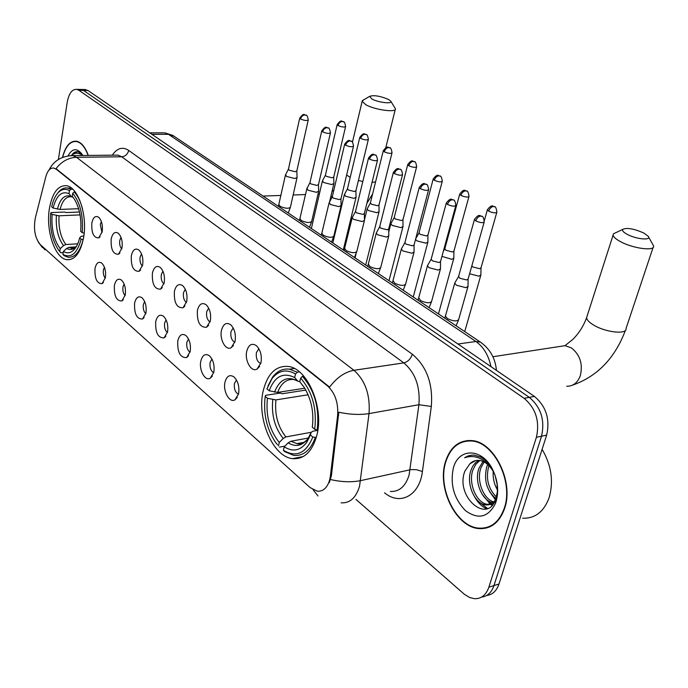 <?xml version="1.0" encoding="UTF-8"?>
<svg xmlns="http://www.w3.org/2000/svg" width="688" height="688" viewBox="0 0 688 688"><rect width="100%" height="100%" fill="white"/><g stroke="black" fill="none" stroke-linecap="round" stroke-linejoin="round"><path stroke-width="1.03" d="M83.592 237.549C87.703 215.344 78.105 186.887 66.444 185.7C57.955 185.27 52.279 192.864 49.407 208.498C45.632 230.454 54.92 258.37 66.788 259.686C74.932 260.21 80.53 252.831 83.592 237.549M316.747 435.71C324.495 407.924 307.476 367.96 288.04 366.429C275.931 365.62 267.692 373.584 263.341 390.311C256.306 417.736 272.603 456.892 292.615 458.638C304.062 459.455 312.103 451.818 316.747 435.71M246.768 351.104C248.712 344.585 251.928 342.787 256.426 345.703C260.554 349.96 262.068 355.67 260.958 362.834L257.114 369.035C251.387 372.758 244.369 360.46 246.768 351.104M258.877 348.721L256.418 352.54C255.79 358.216 257.243 361.888 260.778 363.565M221.51 330.231C223.342 323.816 226.404 321.993 230.686 324.753C234.625 328.83 236.079 334.377 235.038 341.411L231.237 347.655C225.793 351.112 219.283 339.313 221.51 330.231M233.189 327.935L230.97 331.668C230.368 336.939 231.65 340.474 234.823 342.28M197.413 310.314C199.15 304.001 202.057 302.152 206.151 304.767C209.909 308.68 211.302 314.081 210.322 320.986L206.563 327.247C199.898 327.626 196.845 321.984 197.413 310.314M208.688 308.129L206.692 311.741C206.116 316.652 207.251 320.049 210.089 321.95M174.399 291.291C176.042 285.081 178.811 283.215 182.716 285.692C186.31 289.442 187.652 294.713 186.732 301.49L183.034 307.768C176.73 308.069 173.858 302.582 174.399 291.291M185.296 289.218L183.498 292.718C182.956 297.276 183.954 300.544 186.491 302.514M152.401 273.11C153.957 266.996 156.597 265.112 160.321 267.46C163.761 271.063 165.051 276.198 164.191 282.854L160.553 289.141C154.594 289.381 151.876 284.041 152.401 273.11M162.927 271.158L161.327 274.521C160.811 278.769 161.689 281.899 163.95 283.92M131.339 255.704C132.818 249.684 135.338 247.792 138.907 250.019C142.201 253.494 143.439 258.49 142.631 265.035L139.053 271.321C133.412 271.502 130.84 266.299 131.339 255.704M141.522 253.889L140.103 257.114C139.621 261.053 140.386 264.054 142.399 266.101M111.172 239.037C112.574 233.103 114.982 231.202 118.396 233.318C121.552 236.663 122.748 241.548 121.991 247.972L118.474 254.259C113.124 254.388 110.691 249.314 111.172 239.037M121.019 237.369L119.772 240.43C119.325 244.094 119.987 246.949 121.767 249.013M91.831 223.05C93.164 217.21 95.46 215.301 98.737 217.313C101.764 220.53 102.925 225.303 102.202 231.624L98.762 237.893C93.688 237.979 91.375 233.034 91.831 223.05M101.368 221.545L100.285 224.434L102.005 232.613M225.01 382.081C226.773 375.949 229.766 374.229 233.972 376.912C238.082 381.1 239.613 386.768 238.573 393.923L234.995 399.797C229.543 403.4 222.723 391.171 225.01 382.081M236.474 379.974L234.453 383.44C233.86 388.815 235.201 392.418 238.487 394.258M200.853 360.994C202.53 354.948 205.368 353.202 209.384 355.748C213.306 359.764 214.776 365.276 213.796 372.294L210.253 378.202C205.067 381.565 198.72 369.826 200.853 360.994M211.938 358.981L210.115 362.352C209.539 367.349 210.734 370.815 213.693 372.75M177.779 340.852C179.37 334.893 182.079 333.13 185.915 335.538C189.656 339.39 191.066 344.757 190.146 351.645L186.646 357.588C180.23 357.872 177.272 352.29 177.779 340.852M188.503 338.952L186.869 342.203C186.319 346.855 187.377 350.192 190.026 352.196M155.72 321.588C157.225 315.723 159.814 313.934 163.477 316.231C167.055 319.929 168.414 325.157 167.545 331.917L164.088 337.877C158.025 338.092 155.23 332.665 155.72 321.588M166.092 319.817L164.638 322.939C164.122 327.273 165.043 330.464 167.416 332.519M134.607 303.159C136.035 297.379 138.503 295.573 142.02 297.758C145.443 301.31 146.742 306.409 145.925 313.04L142.528 319.017C136.774 319.18 134.143 313.891 134.607 303.159M144.652 301.507L143.362 304.5C142.872 308.534 143.689 311.587 145.796 313.676M114.38 285.503C115.739 279.801 118.104 277.986 121.466 280.068C124.743 283.482 125.999 288.453 125.233 294.971L121.879 300.948C116.435 301.06 113.933 295.909 114.38 285.503M124.115 283.998L122.98 286.844C122.524 290.585 123.229 293.501 125.104 295.599M94.996 268.569C96.286 262.954 98.539 261.13 101.764 263.108C104.903 266.402 106.115 271.253 105.393 277.651L102.108 283.637C96.931 283.697 94.566 278.674 94.996 268.569M104.43 267.219L103.432 269.902C103.011 273.377 103.621 276.163 105.273 278.253M330.395 475.984L329.69 479.785C327.342 487.792 323.214 491.593 317.288 491.198L310.185 487.629L40.368 244.679C35.002 238.186 33.325 229.259 35.346 217.915L45.769 176.936C47.515 170.676 50.19 167.717 53.793 168.053L56.287 169.257L327.583 385.994C335.116 393.029 338.462 402.85 337.627 415.475L330.395 475.984L331.401 475.769L329.303 482.598M504.682 508.243C514.056 481.677 494.07 441.67 471.779 440.587C459.034 439.959 450.253 447.019 445.446 461.786C436.828 488.076 456.101 527.447 479.123 528.599C491.12 529.149 499.643 522.373 504.682 508.243M467.496 440.509L465.767 441.189M88.288 155.436C85.286 147.008 81.347 142.261 76.463 141.195C70.021 140.748 65.36 146.157 62.496 157.397M485.659 528.212L483.724 528.074M486.674 595.473C492.488 594.75 496.59 590.932 498.998 584.009L546.659 435.108C550.194 419.181 546.109 406.281 534.421 396.417L87.978 90.506L83.446 90.395L79.834 89.423L83.446 90.395L529.296 397.372L83.446 90.395L78.888 90.283L76.712 89.345C72.051 89.148 68.895 93.439 67.235 102.237L58.385 159.487M546.659 435.108L541.551 436.209C545.077 420.23 540.992 407.287 529.296 397.372C540.992 407.287 545.077 420.23 541.551 436.209L493.95 585.583L541.551 436.209L536.399 437.327C539.917 421.288 535.832 408.294 524.136 398.335L78.888 90.283M481.626 597.072C487.439 596.367 491.55 592.54 493.95 585.583C491.55 592.54 487.439 596.367 481.626 597.072M70.374 155.634L72.894 155.6L76.523 157.303C68.404 157.672 61.567 161.465 56.02 168.672L329.595 387.112C336.75 377.583 344.869 371.976 353.942 370.299C365.294 380.507 370.325 394.938 369.035 413.591C359.996 415.027 349.917 414.58 338.78 412.241L331.401 475.769M355.963 499.402L464.391 594.32L469.758 597.562L474.462 598.698C481.282 598.913 486.081 595.068 488.876 587.174L536.399 437.327M487.336 527.283L489.211 527.111M87.978 90.506L84.357 89.535M489.073 526.655L490.905 526.32M445.738 462.009C437.207 488.033 456.29 526.999 479.063 528.143C490.94 528.694 499.376 521.977 504.364 507.993C513.635 481.695 493.855 442.109 471.796 441.034C459.18 440.415 450.494 447.406 445.738 462.009M522.656 518.202C535.075 518.64 543.907 511.777 549.162 497.613C553.754 481.316 551.398 465.217 542.11 449.324M495.953 498.628C486.545 490.587 483.526 479.828 486.889 466.344L487.689 464.426M496.452 497.037C488.11 488.686 485.573 478.306 488.841 465.896L488.944 465.613M492.961 502.722C482.193 501.139 473.808 481.411 479.029 468.141L483.036 461.45M493.803 501.939C483.406 499.221 476.062 480.396 481.007 467.694L484.154 461.983M496.151 498.611C493.571 503.238 490.088 505.327 485.702 504.863C474.772 504.055 465.681 483.647 471.091 469.964C472.63 465.621 475.193 462.431 478.779 460.375M493.821 503.031L487.706 504.347C476.767 503.547 467.677 483.174 473.086 469.508L475.795 464.331L479.82 460.496M495.136 475.46L493.029 470.592C489.736 464.323 485.513 459.782 480.37 456.978L474.436 455.172L472.183 455.103L467.892 455.989L464.632 457.744C475.408 454.209 484.859 458.612 492.978 470.962C489.159 464.675 484.558 461.158 479.166 460.41C475.623 460.083 472.544 461.201 469.921 463.746L475.786 460.556M492.978 470.962L494.053 472.751M497.493 489.89C494.225 484.507 492.797 478.323 493.21 471.332M497.347 485.289L495.085 475.331M496.117 501.105L495.489 501.75M469.921 463.746L464.933 471.005C454.768 496.203 486.846 524.445 495.575 499.634L497.372 491.911L497.054 482.967M496.108 501.526C499.006 491.017 497.828 480.327 492.565 469.431C482.064 447.802 458.483 447.673 453.375 468.003C449.943 484.498 453.985 498.714 465.501 510.659C478.212 519.844 488.188 517.462 495.412 503.521L496.108 501.526M469.345 440.44L467.582 440.965M464.632 457.744L470.067 455.361M487.474 508.449L479.278 502.025M492.47 504.829L491.421 504.08M491.18 503.9L486.992 499.823M495.816 499.006L494.62 497.63M486.588 508.75C481.798 506.557 477.799 502.575 474.591 496.822M491.972 505.379L490.398 504.304M490.363 504.278L482.159 494.251M495.437 499.866L489.624 491.645M497.493 490.019L496.977 488.996M82.07 154.293L77.959 151.704C75.594 151.36 73.487 152.547 71.629 155.256C75.173 152.478 78.836 152.555 82.637 155.497M82.801 155.497L81.795 153.88C76.729 147.739 72.137 148.41 68.035 155.884M88.098 155.436C85.131 147.198 81.253 142.554 76.454 141.513C70.124 141.066 65.541 146.338 62.677 157.32M71.629 155.256L77.426 151.644M643.822 233.034C633.829 228.648 626.785 227.444 622.683 229.422C622.004 230.661 623.483 232.286 627.138 234.29C636.202 239.329 651.992 240.74 648.148 236.225L643.822 233.034M648.483 236.801L653.6 245.943C655.251 251.481 632.711 248.531 620.215 241.497C615.82 239.089 613.447 236.956 613.094 235.107L613.395 233.843L616.379 232.424M269.171 390.775L266.927 388.883L271.958 378.684C278.545 370.385 286.397 368.811 295.522 373.98L294.67 377.566C283.198 371.916 274.701 376.319 269.171 390.775L277.668 392.409L304.741 388.213M299.899 381.298L297.947 381.324L294.67 377.566M277.453 444.749L275.114 441.713C266.48 428.306 263.177 413.196 265.207 396.374L265.611 395.333L280.188 393.063L282.286 393.751L305.825 390.07M284.952 446.091L279.483 447.123M295.522 373.98L297.285 372.217L289.467 369.181C282.871 368.355 277.255 370.995 272.611 377.084L267.976 385.951M297.285 372.217L299.443 371.898M303.786 376.164L302.419 376.37L300.647 378.142C312.352 391.618 317.039 408.672 314.717 429.303L317.177 429.948C319.662 408.302 314.743 390.44 302.419 376.37M317.177 429.948L317.89 429.819M265.207 396.374L267.443 398.283C265.645 415.664 269.584 430.387 279.276 442.444L278.459 445.893M314.717 429.303L312.283 427.248C314.115 412.585 311.406 399.255 304.139 387.258L299.787 381.745L300.647 378.142M279.276 442.444L283.207 438.471L285.89 436.923L311.174 432.296M308.112 394.774L275.922 399.9L267.443 398.283M299.787 381.745L302.522 385.271M316.274 437.482L312.808 437.026C305.954 453.469 296.15 457.89 283.396 450.279L284.419 451.517L293.742 455.396C303.374 456.221 310.546 450.313 315.259 437.671M283.396 450.279L284.221 446.83C292.899 452.248 300.432 450.7 306.839 442.169L310.383 434.954L312.808 437.026M308.387 438.007L290.869 441.275L288.169 442.831L284.221 446.83M310.383 434.954L311.157 432.348L312.842 431.247L317.813 430.335M388.41 99.39C380.008 95.95 373.756 94.935 369.637 96.363L371.924 99.003C378.383 102.632 393.441 104.266 390.698 101.076L388.41 99.39M390.784 101.213L395.428 108.781C396.555 112.832 374.96 109.934 365.878 104.765L362.146 101.342L363.668 99.863M53.105 208.034L51.66 206.804C53.071 200.432 55.298 195.65 58.342 192.477C61.791 189.08 65.498 188.469 69.454 190.636L68.972 193.672C61.696 190.679 56.407 195.469 53.105 208.034L60.045 209.436L78.63 208.705M63.227 252.616L60.811 252.763L58.661 250.208C52.279 240.654 49.613 228.304 50.68 213.168L51.299 212.583L64.543 212.042L66.194 212.558L79.49 212.007M69.454 190.636L70.933 189.286L67.665 188.048C64.655 187.549 61.86 188.589 59.28 191.169L57.001 194.025M70.933 189.286L72.799 189.234M75.164 191.9L74.209 191.935L72.722 193.294C80.221 202.539 83.386 215.671 82.242 232.673L84.168 233.172M82.594 209.204C80.668 201.61 77.873 195.848 74.209 191.935M50.68 213.168L52.116 214.398C51.23 228.855 53.931 240.267 60.226 248.643L59.761 251.576M82.242 232.673L80.694 231.366C81.648 217.881 79.335 206.83 73.754 198.204L72.24 196.329L72.722 193.294M60.226 248.643L63.528 245.582L65.885 244.515L77.71 243.827M80.075 214.905L59.048 215.8L52.116 214.398M73.186 197.447L71.363 196.562L68.972 193.672M72.24 196.329L73.487 197.843M83.196 239.699L81.167 239.2C77.142 253.554 71.07 258.619 62.935 254.397L63.984 255.592L67.983 257.235C74.889 257.828 79.928 251.98 83.102 239.708M62.935 254.397L63.408 251.455C67.123 253.7 70.64 253.15 73.96 249.813C76.463 247.13 78.355 243.156 79.627 237.893L81.167 239.2M75.852 246.906L69.084 247.31L66.719 248.385L63.408 251.455M79.627 237.893L80.986 236.44L83.85 235.838M469.612 273.764L478.917 276.189L480.903 274.959M471.805 265.981L472.948 266.987L479.579 268.681L481.024 267.804L496.779 212.463M441.954 256.375L451.827 259.333L453.865 258.146M444.844 248.66L445.962 250.303L452.455 251.963L453.925 251.12L468.924 196.648M415.535 239.372L417.048 240.912L425.838 243.156L427.919 242.013M419.026 232.776L420.067 234.307L426.422 235.924L427.927 235.115L442.221 181.486M391.068 223.273L390.836 223.815L392.272 225.432L400.88 227.625L403.013 226.524M394.233 217.511L395.213 218.939L401.431 220.521L402.97 219.739L416.593 166.943M367.332 208.541L367.117 209.04L368.467 210.554L376.904 212.704L379.071 211.646L378.976 205.084M370.402 202.848L371.322 204.173L377.42 205.721L378.985 204.972L391.979 152.985M344.499 194.369L345.574 196.252L353.838 198.35L356.049 197.336L355.911 190.868M347.483 188.736L348.343 189.974L354.329 191.496L355.92 190.774L368.321 139.561M322.517 180.72L323.532 182.475L331.65 184.539L333.886 183.558L333.714 177.186M325.424 175.156L326.241 176.309L332.106 177.796L333.723 177.108L345.565 126.661M455.078 282.458L454.725 283.215L456.505 285.262L465.948 287.679L468.038 286.346M458.604 276.37L459.79 278.219L466.619 279.964L468.132 279.018L484.146 222.215M427.773 265.121L427.463 265.817L429.114 267.727L438.351 270.083L440.492 268.802M431.187 259.101L432.305 260.812L438.978 262.515L440.526 261.603L455.748 205.721M401.603 248.506L401.328 249.133L402.867 250.922L411.906 253.227L414.099 251.997M404.914 242.546L405.963 244.137L412.49 245.805L414.081 244.928L428.547 189.931M376.508 232.553L376.259 233.137L377.695 234.806L386.544 237.059L388.78 235.881M379.716 226.662L380.696 228.141L387.095 229.766L388.711 228.932L402.48 174.804M352.411 217.245L352.187 217.769L353.529 219.334L362.198 221.545L364.477 220.401L364.348 213.693M355.533 211.414L356.444 212.79L362.714 214.381L364.356 213.572L377.48 160.287M329.26 202.521L330.317 204.474L338.806 206.632L341.119 205.54L340.956 198.918M332.287 196.759L333.155 198.041L339.287 199.597L340.964 198.823L353.469 146.363M307.003 188.366L308 190.18L316.317 192.305L318.673 191.247L318.467 184.728M309.944 182.673L310.752 183.859L316.772 185.39L318.475 184.642L330.403 132.982M285.58 174.735L286.526 176.438L294.679 178.51L297.07 177.504L296.829 171.071M288.444 169.11L289.209 170.211L295.109 171.716L296.829 171.002L308.215 120.108M327.583 385.994L328.271 385.891M337.627 415.475L338.651 415.294M56.287 169.257L56.906 169.248M390.354 491.473C399.221 491.894 405.456 486.468 409.068 475.184L418.923 404.725L369.035 413.591L359.549 486.227C356.014 497.828 349.874 503.358 341.128 502.833M330.541 479.562C341.566 482.064 351.602 482.417 360.624 480.628L410.934 469.612L416.403 469.68L422.423 471.504C419.542 495.713 399.969 505.912 384.566 492.806M40.308 244.627L45.047 249.899M112.307 155.178C117.132 148.075 122.593 146.475 128.699 150.405C127.684 154.232 125.362 156.357 121.733 156.778L76.523 157.303L353.942 370.299L403.822 362.886L121.733 156.778L118.009 155.118L115.455 155.144M317.976 495.971L313.092 489.744M294.851 458.784L294.309 458.303M128.699 150.405L412.318 354.234C426.732 366.412 433.07 383.818 431.324 406.453L422.423 471.504M488.876 587.174L498.998 584.009M524.136 398.335L534.421 396.417M431.324 406.453L418.923 404.725C420.308 386.647 415.268 372.698 403.822 362.886C407.838 361.845 410.676 358.955 412.318 354.234M490.991 366.661C488.557 355.318 483.535 346.924 475.907 341.489L457.95 344.026M481.591 342.899L480.37 342.091L475.907 341.489L168.491 134.332L151.919 134.323M174.107 136.284L164.896 132.844L162.411 132.844M559.525 346.52L565.029 345.668L571.35 347.879C580.001 354.69 583.011 363.909 580.371 375.528C577.679 382.786 573.113 386.355 566.68 386.243M587.156 315.964L586.597 317.71C586.83 319.851 589.048 322.216 593.254 324.831C605.199 332.45 627.336 334.841 626.054 328.46L653.084 247.482M297.182 380.86L293.853 379.484C286.543 378.847 281.151 383.156 277.668 392.409M272.775 399.676C271.296 414.916 274.77 427.841 283.207 438.471M296.984 380.636C286.956 375.837 279.466 379.681 274.521 392.177M303.967 387L302.101 384.807M275.922 399.9C274.538 414.434 277.866 426.766 285.89 436.923M288.169 442.831C295.849 447.415 302.505 445.944 308.121 438.411L311.157 432.348M290.869 441.275L297.027 443.631L304.251 442.307M305.524 441.533L309.118 438.11M346.64 175.019L350.209 177.358M358.414 180.471L362.808 181.52M372.036 182.397L375.579 181.899M330.954 196.011L332.098 197.181M71.647 196.854L71.363 196.734C66.168 196.304 62.402 200.535 60.045 209.436M56.382 215.499C55.659 228.149 58.041 238.177 63.528 245.582M71.363 196.562C64.999 194.068 60.338 198.256 57.379 209.135M59.048 215.8C58.385 227.857 60.656 237.429 65.885 244.515M66.719 248.385C69.995 250.243 73.083 249.71 75.99 246.768L76.643 246.029M69.084 247.31L71.569 248.239L74.115 248.127M487.457 209.539L487.362 209.857C492.625 202.711 493.382 207.518 494.397 206.641L493.399 206.469C491.258 206.847 489.693 208.412 488.712 211.173C492.995 213.013 495.713 213.34 496.874 212.136C496.358 208.223 495.532 206.391 494.397 206.641L494.689 206.804M484.395 220.401L487.362 209.857L488.712 211.173M459.782 193.878L459.696 194.171C464.83 187.162 465.475 191.806 466.567 190.989L465.57 190.808C463.437 191.161 461.897 192.683 460.951 195.401C465.14 197.189 467.823 197.508 469.01 196.355C468.476 192.528 467.668 190.739 466.567 190.989L466.86 191.152M444.758 248.979L459.696 194.171L460.951 195.401M433.242 178.863L433.173 179.129C438.161 172.249 438.746 176.756 439.881 175.982L438.892 175.793C436.768 176.119 435.246 177.607 434.334 180.273C438.437 182.01 441.094 182.329 442.289 181.228C441.73 177.452 440.931 175.707 439.881 175.982L440.182 176.145M418.949 233.06L433.173 179.129L434.334 180.273M407.778 164.458L407.709 164.69C412.68 157.913 413.058 162.325 414.279 161.585L413.29 161.388C411.175 161.689 409.678 163.142 408.801 165.765C412.817 167.451 415.44 167.769 416.653 166.711C416.085 163.013 415.294 161.302 414.279 161.585L414.58 161.749M394.164 217.778L407.709 164.69L408.801 165.765M383.311 150.612L383.259 150.827C388.101 144.162 388.445 148.462 389.692 147.757L388.703 147.55C386.596 147.825 385.125 149.253 384.282 151.824C388.221 153.467 390.801 153.777 392.031 152.77C391.455 149.15 390.681 147.481 389.692 147.757L389.993 147.92M370.342 203.08L383.259 150.827L384.282 151.824M359.807 137.299L359.755 137.488C364.477 130.952 364.778 135.132 366.059 134.461L365.07 134.255C362.98 134.504 361.527 135.897 360.71 138.434C364.571 140.025 367.125 140.343 368.364 139.372C367.788 135.82 367.014 134.186 366.059 134.461L366.36 134.633M347.431 188.951L359.755 137.488L360.71 138.434M337.189 124.494L337.146 124.666C341.85 118.216 341.97 122.326 343.321 121.673L342.34 121.466C340.259 121.699 338.823 123.057 338.04 125.551C341.824 127.099 344.344 127.418 345.608 126.48C344.998 122.98 344.232 121.372 343.321 121.673L343.63 121.845M325.372 175.345L337.146 124.666L338.04 125.551M474.548 219.205L474.445 219.549C479.699 212.231 480.68 217.073 481.712 216.238L480.645 216.058C478.427 216.453 476.81 218.07 475.804 220.908C480.215 222.835 483.028 223.153 484.24 221.871C483.716 217.864 482.873 215.989 481.712 216.238L482.039 216.419M445.669 315.766L445.514 316.325L447.535 318.656C453.375 321.33 457.09 321.588 458.698 319.43L467.883 286.887M458.5 276.748L474.445 219.549L475.804 220.908M446.331 202.874L446.245 203.192C451.457 195.977 452.231 200.724 453.34 199.916L452.274 199.726C450.064 200.096 448.473 201.67 447.501 204.456C451.818 206.323 454.596 206.641 455.826 205.411C455.293 201.498 454.458 199.666 453.34 199.916L453.667 200.096M418.837 297.895L420.592 300.579C426.311 303.176 429.983 303.434 431.608 301.353L440.363 269.292M431.101 259.445L446.245 203.192L447.501 204.456M419.31 187.239L419.241 187.523C424.315 180.454 424.995 185.046 426.173 184.289L425.107 184.092C422.905 184.427 421.34 185.966 420.411 188.71C424.634 190.516 427.368 190.825 428.624 189.647C428.048 185.794 427.231 184.006 426.173 184.289L426.5 184.47M393.115 280.756L394.766 283.25C400.373 285.769 404.002 286.036 405.645 284.032L403.185 290.224M404.836 242.855L419.241 187.523L420.411 188.71M393.416 172.249L393.347 172.507C398.3 165.576 398.885 170.013 400.132 169.317L399.066 169.102C396.873 169.42 395.333 170.916 394.439 173.608C398.576 175.363 401.276 175.681 402.549 174.546C401.964 170.779 401.164 169.033 400.132 169.317L400.459 169.497M368.433 264.304L369.989 266.626C375.485 269.077 379.071 269.335 380.739 267.408L378.34 273.532M379.647 226.945L393.347 172.507L394.439 173.608M368.57 157.87L368.519 158.094C373.489 151.24 373.79 155.643 375.149 154.946L374.091 154.731C371.907 155.015 370.393 156.486 369.533 159.126C373.584 160.829 376.25 161.147 377.531 160.063C376.947 156.374 376.147 154.662 375.149 154.946L375.476 155.127M344.722 248.497L346.193 250.656C351.585 253.046 355.128 253.304 356.814 251.455L354.475 257.493M355.472 211.663L368.519 158.094L369.533 159.126M344.714 144.05L344.671 144.256C349.513 137.531 349.771 141.805 351.172 141.152L350.106 140.928C347.939 141.195 346.442 142.622 345.617 145.22C349.581 146.879 352.222 147.189 353.52 146.157C352.901 142.511 352.11 140.842 351.172 141.152L351.499 141.332M321.932 233.301L323.326 235.313C328.623 237.635 332.123 237.902 333.818 236.113L341.042 205.867M332.235 196.992L344.671 144.256L345.617 145.22M321.795 130.772L321.752 130.961C326.482 124.356 326.714 128.518 328.124 127.891L327.067 127.667C324.917 127.908 323.437 129.31 322.646 131.864C326.525 133.481 329.131 133.79 330.446 132.793C329.819 129.224 329.045 127.59 328.124 127.891L328.451 128.08M300.02 218.681L301.327 220.556C306.53 222.817 309.987 223.084 311.698 221.364L318.604 191.539M309.901 182.87L321.752 130.961L322.646 131.864M299.753 118.001L299.71 118.173C304.423 111.654 304.483 115.756 305.962 115.145L304.904 114.913C302.772 115.137 301.318 116.504 300.544 119.015C304.363 120.589 306.925 120.899 308.25 119.944C307.622 116.444 306.857 114.844 305.962 115.145L306.289 115.326M278.915 204.594L280.162 206.357C285.271 208.559 288.693 208.825 290.413 207.174L297.01 177.762M288.401 169.291L299.71 118.173L300.544 119.015M103.458 282.493L102.108 283.637M123.358 299.667L121.879 300.948M144.136 317.564L142.528 319.017M165.851 336.234L164.088 337.877M188.564 355.722L186.646 357.588M212.351 376.087L210.253 378.202M237.274 397.389L234.995 399.797M100.07 236.844L98.762 237.893M119.91 253.064L118.474 254.259M140.627 269.98L139.053 271.321M162.273 287.618L160.553 289.141M184.926 306.031L183.034 307.768M208.636 325.269L206.563 327.247M233.499 345.385L231.237 347.655M259.591 366.446L257.114 369.035M303.27 456.54L292.615 458.638M70.769 259.419L66.788 259.686M38.322 242.167L42.424 247.585M48.934 170.168C53.612 160.82 61.602 155.97 72.894 155.6L115.696 155.144M76.712 89.345L85.802 89.578M496.426 370.385C495.334 358.267 489.976 348.833 480.37 342.091L172.774 135.39L164.896 132.844L149.726 132.818M487.706 504.347L485.702 504.863M493.029 470.592L492.565 469.431M495.575 499.634L495.412 503.521M473.086 440.767L471.796 441.034M77.684 141.504L76.454 141.513M572.597 385.125C597.339 376.439 614.952 358.164 625.444 330.292M622.683 229.422L613.395 233.843M492.892 356.745L565.029 345.668L572.76 339.451C578.849 333.431 583.467 326.181 586.597 317.71L613.094 235.107M294.318 368.493L289.467 369.181M271.958 378.684L272.611 377.084M304.328 442.255L297.027 443.631C298.214 444.285 300.329 444.018 303.382 442.831C306.521 440.501 308.104 439.03 308.121 438.411L306.839 442.169M336.286 225.793L336.948 225.604M350.794 218.982L352.118 218.07M366.876 203.347L372.595 193.973M369.637 96.363L362.378 100.611M352.445 142.124L362.146 101.342M71.294 187.944L67.665 188.048M58.342 192.477L59.28 191.169M74.218 248.076L71.569 248.239C71.088 249.065 72.558 248.583 75.99 246.768L73.96 249.813M385.787 147.705L395.273 109.418M332.037 191.41L333.852 190.137M263.091 196.08L280.945 195.435M293.14 194.996L305.515 194.549M318.011 194.093L319.361 194.05M464.744 331.59L480.757 275.458M480.998 268.01L480.878 274.796M444.766 248.884L443.304 251.404M438.471 313.934L453.736 258.602M453.908 251.292L453.839 257.991M418.949 232.965L415.724 238.684M413.247 296.984L427.807 242.425M427.919 235.262L427.902 241.875M388.729 232.088L390.836 223.815M394.164 217.692L390.844 223.686M389.004 280.695L402.91 226.902M402.962 219.876L402.996 226.395M355.068 257.888L355.98 254.182M364.451 219.859L367.117 209.04M370.342 203.003L367.125 208.92M365.698 265.035L378.985 211.981M332.803 242.933L344.31 194.824M347.431 188.873L344.318 194.713M343.278 249.968L355.971 197.637M311.363 228.519L322.354 181.142M325.381 175.277L322.354 181.03M329.552 201.971L333.818 183.842M458.526 320.006L456.092 325.777M444.809 318.191L454.725 283.215M458.5 276.628L454.734 283.043M468.107 279.225L468.012 286.174M431.471 301.877L429.08 307.631M418.037 300.209L427.463 265.817M431.101 259.333L427.463 265.654M440.509 261.793L440.466 268.647M392.366 282.957L401.328 249.133M404.845 242.752L401.336 248.987M405.645 284.032L413.978 252.436M414.064 245.083L414.073 251.842M367.736 266.402L376.259 233.137M379.656 226.851L376.267 233M380.739 267.408L388.677 236.276M388.694 229.061L388.754 235.735M344.077 250.501L352.187 217.769M355.472 211.577L352.196 217.64M356.814 251.455L364.382 220.762M333.732 236.466L331.547 242.081M321.33 235.219L329.062 203.012M332.244 196.906L329.07 202.891M311.63 221.682L309.488 227.255M299.452 220.513L306.822 188.813M309.901 182.793L306.831 188.693M290.353 207.449L288.255 212.988M278.382 206.357L285.417 175.148M288.41 169.214L285.425 175.036"/></g></svg>
